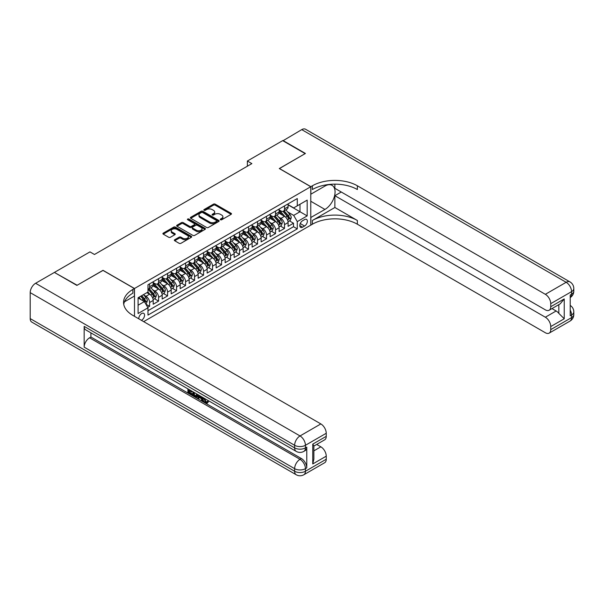 <?xml version="1.0" encoding="UTF-8"?>
<svg xmlns="http://www.w3.org/2000/svg" width="604" height="604" viewBox="0 0 604 604"><rect width="100%" height="100%" fill="white"/><g stroke="black" fill="none" stroke-linecap="round" stroke-linejoin="round"><path stroke-width="0.91" d="M220.498 219.758A0.876 0.506 0 0 0 221.736 219.758L231.113 214.344A1.246 0.717 0 0 0 231.483 213.839A1.246 0.717 0 0 0 231.113 213.325L215.22 204.152A1.246 0.717 0 0 0 213.461 204.152L204.077 209.565A0.876 0.506 0 0 0 205.315 210.283L206.53 209.58A3.994 2.31 0 0 1 212.178 209.58L213.499 210.343A3.994 2.31 0 0 1 214.669 211.974A3.994 2.31 0 0 1 213.499 213.605L212.291 214.307A0.876 0.506 0 0 0 213.522 215.024L214.737 214.322A3.994 2.31 0 0 1 220.392 214.322L221.713 215.084A3.994 2.31 0 0 1 222.884 216.715A3.994 2.31 0 0 1 221.713 218.346L220.498 219.048A0.876 0.506 0 0 0 220.498 219.758L220.498 219.048M141.404 320.324A4.069 2.348 120 0 0 141.683 320.173A4.069 2.348 120 0 0 144.341 316.587A4.069 2.348 120 0 0 143.722 313.325A4.069 2.348 120 0 0 141.683 313.529A4.069 2.348 120 0 0 138.822 318.829M174.699 239.728A1.246 0.717 0 0 0 174.337 240.241A1.246 0.717 0 0 0 174.699 240.747L179.162 243.321A1.246 0.717 0 0 0 180.928 243.321L191.34 237.304A1.246 0.717 0 0 0 191.71 236.798A1.246 0.717 0 0 0 191.34 236.285L175.454 227.112A1.246 0.717 0 0 0 173.688 227.112L163.269 233.129A1.246 0.717 0 0 0 162.906 233.635A1.246 0.717 0 0 0 163.269 234.148L168.652 237.259A1.246 0.717 0 0 0 170.419 237.259L174.881 234.684A1.246 0.717 0 0 0 175.243 234.171A1.246 0.717 0 0 0 174.881 233.665L172.208 232.125A3.337 1.925 0 0 1 171.226 230.758A3.337 1.925 0 0 1 173.288 228.976A3.337 1.925 0 0 1 176.927 229.392L187.391 235.432A3.337 1.925 0 0 1 188.373 236.798A3.337 1.925 0 0 1 186.311 238.58A3.337 1.925 0 0 1 182.672 238.165L180.928 237.153A1.246 0.717 0 0 0 179.162 237.153L174.699 239.728L174.699 240.747M103.012 270.426L77.153 285.254L54.662 272.585M103.012 270.32L134.488 288.501L310.773 186.719L310.773 225.149L143.661 321.63M54.662 272.268L89.966 251.891L94.466 254.488L251.86 163.608L247.368 161.019L282.672 140.634L305.156 153.612L279.297 168.546L310.773 186.719M206.613 227.474A1.246 0.717 0 0 0 208.38 227.474L218.799 221.457A1.246 0.717 0 0 0 219.161 220.943A1.246 0.717 0 0 0 218.799 220.437L202.906 211.264A1.246 0.717 0 0 0 201.14 211.264L190.728 217.274A1.246 0.717 0 0 0 190.358 217.787A1.246 0.717 0 0 0 190.728 218.293L206.613 227.474M188.025 219.947A0.876 0.506 0 0 1 188.916 220.075L188.916 219.033L205.073 228.365A1.246 0.717 0 0 1 205.436 228.871A1.246 0.717 0 0 1 205.073 229.384L194.654 235.394A1.246 0.717 0 0 1 192.887 235.394L176.995 226.221L181.457 223.669L181.457 222.627L176.995 225.201A1.246 0.717 0 0 0 176.632 225.715A1.246 0.717 0 0 0 176.995 226.221L176.995 225.201M181.457 223.669A1.246 0.717 0 0 1 183.223 223.669L183.223 222.627A1.246 0.717 0 0 0 181.457 222.627M183.223 222.627L189.664 226.349A1.246 0.717 0 0 0 191.43 226.349L194.39 224.643A1.246 0.717 0 0 0 194.752 224.129A1.246 0.717 0 0 0 194.39 223.623L187.678 219.75A0.876 0.506 0 0 1 188.916 219.033M147.731 307.391L149.596 306.311L145.866 304.152M143.744 294.986L146.002 296.285A5.089 2.937 60 0 1 149.596 302.521L153.197 300.445L153.197 304.235L158.595 301.117L154.503 298.753M152.737 289.792L154.994 291.098A5.089 2.937 60 0 1 158.595 297.327L162.189 295.25L162.189 299.04L167.587 295.922L163.495 293.559M161.729 284.597L163.986 285.903A5.089 2.937 60 0 1 167.587 292.132L171.189 290.056L171.189 293.846L176.579 290.735L172.487 288.372M170.728 279.403L172.986 280.709A5.089 2.937 60 0 1 176.579 286.938L180.181 284.862L180.181 288.652L185.579 285.541L181.487 283.178M179.72 274.216L181.978 275.515A5.089 2.937 60 0 1 185.579 281.751L189.173 279.675L189.173 283.465L194.571 280.347L190.479 277.983M188.712 269.022L190.97 270.328A5.089 2.937 60 0 1 194.571 276.557L198.165 274.48L198.165 278.27L203.563 275.152L199.471 272.789M197.712 263.827L199.969 265.133A5.089 2.937 60 0 1 203.563 271.362L207.164 269.286L207.164 273.076L212.555 269.958L208.463 267.595M206.704 258.633L208.961 259.939A5.089 2.937 60 0 1 212.555 266.168L216.157 264.091L216.157 267.882L221.555 264.771L217.463 262.408M215.696 253.438L217.953 254.745A5.089 2.937 60 0 1 221.555 260.973L225.149 258.897L225.149 262.687L230.547 259.577L226.455 257.213M224.688 248.252L226.953 249.55A5.089 2.937 60 0 1 230.547 255.786L234.148 253.71L234.148 257.5L239.539 254.382L235.447 252.019M233.688 243.057L235.945 244.363A5.089 2.937 60 0 1 239.539 250.592L243.14 248.516L243.14 252.306L248.538 249.188L244.446 246.825M242.68 237.863L244.937 239.169A5.089 2.937 60 0 1 248.538 245.398L252.132 243.321L252.132 247.112L257.531 243.993L253.438 241.63M251.672 232.668L253.929 233.974A5.089 2.937 60 0 1 257.531 240.203L261.124 238.127L261.124 241.917L266.523 238.806L262.43 236.443M260.671 227.482L262.929 228.78A5.089 2.937 60 0 1 266.523 235.016L270.124 232.933L270.124 236.73L275.522 233.612L271.423 231.249M269.663 222.287L271.921 223.586A5.089 2.937 60 0 1 275.522 229.822L279.116 227.746L279.116 231.536L284.514 228.418L284.514 224.628A5.089 2.937 -120 0 0 280.913 218.399L278.655 217.093M280.422 226.055L284.514 228.418M153.197 300.445A5.089 2.937 -120 0 0 149.596 294.208L146.9 292.653M162.189 295.25A5.089 2.937 -120 0 0 158.595 289.022L153.031 285.805M171.189 290.056A5.089 2.937 -120 0 0 167.587 283.827L162.023 280.611M180.181 284.862A5.089 2.937 -120 0 0 176.579 278.633L171.023 275.424M189.173 279.675A5.089 2.937 -120 0 0 185.579 273.438L180.015 270.23M198.165 274.48A5.089 2.937 -120 0 0 194.571 268.244L189.007 265.035M207.164 269.286A5.089 2.937 -120 0 0 203.563 263.057L197.999 259.841M216.157 264.091A5.089 2.937 -120 0 0 212.555 257.863L206.998 254.646M225.149 258.897A5.089 2.937 -120 0 0 221.555 252.668L215.99 249.46M234.148 253.71A5.089 2.937 -120 0 0 230.547 247.474L224.982 244.265M243.14 248.516A5.089 2.937 -120 0 0 239.539 242.279L233.982 239.071M252.132 243.321A5.089 2.937 -120 0 0 248.538 237.093L242.974 233.876M261.124 238.127A5.089 2.937 -120 0 0 257.531 231.898L251.966 228.689M270.124 232.933A5.089 2.937 -120 0 0 266.523 226.704L260.958 223.495M279.116 227.746A5.089 2.937 -120 0 0 275.522 221.509L269.958 218.301M304.567 219.592L302.589 220.732A3.941 2.28 120 0 0 300.014 224.205A3.941 2.28 120 0 0 300.618 227.368A3.941 2.28 120 0 0 302.589 227.172L304.567 226.032A3.941 2.28 120 0 0 307.149 222.551A3.941 2.28 120 0 0 306.545 219.395A3.941 2.28 120 0 0 304.567 219.592M134.488 316.33L134.488 288.501M138.09 305.216L144.379 301.585L147.98 307.813L147.98 315.084L297.281 228.886L297.281 221.615L293.687 215.386L287.647 211.898M147.98 307.813L138.09 313.529L138.09 297.742L147.98 292.026L147.98 284.763L297.281 198.557L297.281 205.828L307.179 200.12L307.179 215.907L297.281 221.615M153.197 282.581L154.994 283.616A5.089 2.937 60 0 0 157.538 283.872L161.14 281.789A5.089 2.937 -120 0 0 162.189 279.463L162.189 276.557M162.189 277.387L163.986 278.421A5.089 2.937 60 0 0 166.53 278.678L170.132 276.602A5.089 2.937 -120 0 0 171.189 274.269L171.189 271.362M171.189 272.193L172.986 273.234A5.089 2.937 60 0 0 175.53 273.484L179.124 271.407A5.089 2.937 -120 0 0 180.181 269.074L180.181 266.168M180.181 266.998L181.978 268.04A5.089 2.937 60 0 0 184.522 268.289L188.123 266.213A5.089 2.937 -120 0 0 189.173 263.888L189.173 260.973M189.173 261.811L190.97 262.846A5.089 2.937 60 0 0 193.514 263.095L197.115 261.019A5.089 2.937 -120 0 0 198.165 258.693L198.165 255.786M198.165 256.617L199.969 257.651A5.089 2.937 60 0 0 202.514 257.908L206.107 255.832A5.089 2.937 -120 0 0 207.164 253.499L207.164 250.592M207.164 251.423L208.961 252.464A5.089 2.937 60 0 0 211.506 252.714L215.099 250.637A5.089 2.937 -120 0 0 216.157 248.304L216.157 245.398M216.157 246.228L217.953 247.27A5.089 2.937 60 0 0 220.498 247.519L224.099 245.443A5.089 2.937 -120 0 0 225.149 243.11L225.149 240.203M225.149 241.034L226.953 242.076A5.089 2.937 60 0 0 229.49 242.325L233.091 240.249A5.089 2.937 -120 0 0 234.148 237.923L234.148 235.016M234.148 235.847L235.945 236.881A5.089 2.937 60 0 0 238.489 237.138L242.083 235.054A5.089 2.937 -120 0 0 243.14 232.729L243.14 229.822M243.14 230.653L244.937 231.687A5.089 2.937 60 0 0 247.481 231.944L251.083 229.867A5.089 2.937 -120 0 0 252.132 227.534L252.132 224.628M252.132 225.458L253.929 226.5A5.089 2.937 60 0 0 256.474 226.749L260.075 224.673A5.089 2.937 -120 0 0 261.124 222.34L261.124 219.433M261.124 220.264L262.929 221.306A5.089 2.937 60 0 0 265.473 221.555L269.067 219.478A5.089 2.937 -120 0 0 270.124 217.153L270.124 214.239M270.124 215.069L271.921 216.111A5.089 2.937 60 0 0 274.465 216.36L278.059 214.284A5.089 2.937 -120 0 0 279.116 211.959L279.116 209.052M147.98 310.728L293.506 226.704L293.506 223.223L288.108 226.341L288.108 222.551A5.089 2.937 -120 0 0 284.514 216.323L278.95 213.106M279.116 209.882L280.913 210.917A5.089 2.937 -120 0 0 283.457 211.173A5.089 2.937 -120 0 0 284.514 208.841L284.514 205.934M283.457 211.173L287.059 209.09A5.089 2.937 -120 0 0 288.108 206.764L288.108 203.858M149.596 283.827L149.596 286.734A5.089 2.937 60 0 1 148.546 289.059A5.089 2.937 60 0 1 147.98 289.271M148.546 289.059L152.14 286.983A5.089 2.937 -120 0 0 153.197 284.658L153.197 281.751M158.595 278.633L158.595 281.539A5.089 2.937 60 0 1 157.538 283.872M167.587 273.438L167.587 276.345A5.089 2.937 60 0 1 166.53 278.678M176.579 268.244L176.579 271.158A5.089 2.937 60 0 1 175.53 273.484M185.579 263.057L185.579 265.964A5.089 2.937 60 0 1 184.522 268.289M194.571 257.863L194.571 260.769A5.089 2.937 60 0 1 193.514 263.095M203.563 252.668L203.563 255.575A5.089 2.937 60 0 1 202.514 257.908M212.555 247.474L212.555 250.381A5.089 2.937 60 0 1 211.506 252.714M221.555 242.279L221.555 245.194A5.089 2.937 60 0 1 220.498 247.519M230.547 237.093L230.547 239.999A5.089 2.937 60 0 1 229.49 242.325M239.539 231.898L239.539 234.805A5.089 2.937 60 0 1 238.489 237.138M248.538 226.704L248.538 229.611A5.089 2.937 60 0 1 247.481 231.944M257.531 221.509L257.531 224.416A5.089 2.937 60 0 1 256.474 226.749M266.523 216.315L266.523 219.229A5.089 2.937 60 0 1 265.473 221.555M275.522 211.128L275.522 214.035A5.089 2.937 60 0 1 274.465 216.36M275.522 229.822L275.522 233.612M266.523 235.016L266.523 238.806M257.531 240.203L257.531 243.993M248.538 245.398L248.538 249.188M239.539 250.592L239.539 254.382M230.547 255.786L230.547 259.577M221.555 260.973L221.555 264.771M212.555 266.168L212.555 269.958M203.563 271.362L203.563 275.152M194.571 276.557L194.571 280.347M185.579 281.751L185.579 285.541M176.579 286.938L176.579 290.735M167.587 292.132L167.587 295.922M158.595 297.327L158.595 301.117M149.596 302.521L149.596 306.311M144.379 301.585L138.09 297.953M293.687 215.386L299.984 211.747L299.984 204.273L307.179 200.12M288.108 204.892L307.179 215.907M288.108 204.688L293.687 207.904L297.281 205.828M247.368 161.019L247.368 166.206M289.414 220.86L293.506 223.223M293.506 226.704L297.281 228.886M220.845 219.886L221.713 219.388A3.994 2.31 0 0 0 222.884 217.757L222.884 216.715M214.669 211.974L214.669 213.016A3.994 2.31 0 0 1 213.499 214.647L212.638 215.145M231.113 213.325L231.113 214.344L215.22 205.186A1.246 0.717 0 0 0 213.461 205.186L204.424 210.403M218.784 221.464L202.906 212.298A1.246 0.717 0 0 0 201.14 212.298L190.743 218.308M216.594 221.306A0.876 0.506 0 0 0 216.594 220.588L202.642 212.532A0.876 0.506 0 0 0 201.404 212.532L200.128 213.272A3.994 2.31 0 0 0 198.958 214.903A3.994 2.31 0 0 0 200.128 216.534L209.663 222.046A3.994 2.31 0 0 0 215.311 222.046L216.594 221.306L216.594 222.34A0.876 0.506 0 0 0 216.851 221.985L216.851 220.943M198.958 214.903L198.958 215.945A3.994 2.31 0 0 0 200.128 217.576L200.128 216.534M216.594 222.34L215.311 223.08A3.994 2.31 0 0 1 209.663 223.08L200.128 217.576M183.223 223.669L189.664 227.391A1.246 0.717 0 0 0 191.43 227.391L194.39 225.677A1.246 0.717 0 0 0 194.752 225.171L194.752 224.129M188.916 220.075L205.058 229.392M196.353 230.207A3.337 1.925 0 0 0 199.992 230.63A3.337 1.925 0 0 0 202.053 228.848A3.337 1.925 0 0 0 201.079 227.482L197.387 225.352A1.246 0.717 0 0 0 195.628 225.352L192.668 227.066A1.246 0.717 0 0 0 192.298 227.572A1.246 0.717 0 0 0 192.668 228.086L196.353 230.207L196.353 231.249A3.337 1.925 0 0 0 199.992 231.664A3.337 1.925 0 0 0 202.053 229.882L202.053 228.848M192.298 227.572L192.298 228.614A1.246 0.717 0 0 0 192.668 229.12L192.668 228.086M196.353 231.249L192.668 229.12M188.373 236.798L188.373 237.84A3.337 1.925 0 0 1 186.311 239.614A3.337 1.925 0 0 1 182.672 239.199L180.928 238.195A1.246 0.717 0 0 0 179.162 238.195L174.715 240.754M171.226 230.758L171.226 231.8A3.337 1.925 0 0 0 172.208 233.159L172.208 232.125M174.858 234.692L172.208 233.159M191.325 237.319L175.454 228.153A1.246 0.717 0 0 0 173.688 228.153L163.284 234.156L163.269 233.129M288.033 221.66L290.358 220.317L291.256 217.719A3.367 1.948 -120 0 0 289.943 214.556L285.835 209.799M285.012 216.647L280.143 211.007A9.732 5.617 -120 0 0 279.116 209.935M282.34 215.062L279.614 211.906A8.079 4.666 -120 0 0 279.116 211.362M283.004 211.355L287.157 216.164A3.367 1.948 60 0 1 288.357 218.489C288.863 219.169 289.225 218.958 289.437 217.863A3.367 1.948 -120 0 0 288.236 215.545L284.129 210.788M283.246 211.272L287.708 216.443A1.714 0.989 60 0 1 288.146 217.115L289.437 217.863M288.357 218.489L288.606 218.89M282.936 140.792L301.736 129.626L566.167 282.294A7.633 4.409 120 0 1 569.987 281.917A7.633 7.633 0 0 1 573.8 288.523A7.633 4.409 180 0 1 571.565 291.641L550.742 303.661A7.633 4.409 -120 0 0 545.344 294.314L566.167 282.294A7.633 4.409 60 0 1 571.565 291.641L571.565 294.239L570.214 295.016L570.214 315.786L571.565 315.009L571.565 317.606A7.633 4.409 60 0 1 569.987 321.101L549.164 333.121A7.633 4.409 -120 0 0 550.742 329.625L571.565 317.606A7.633 4.409 0 0 0 573.8 314.488A7.633 7.633 0 0 1 569.987 321.101M282.936 140.475L305.428 153.461L279.388 168.599M310.773 217.516L324.944 209.437A14.307 8.26 120 0 0 334.291 196.828A14.307 8.26 120 0 0 332.094 185.36A14.307 8.26 120 0 0 324.944 186.07L310.864 194.201L310.864 186.666L312.396 185.783A31.801 18.362 180 0 1 357.364 185.783L545.344 294.314M310.864 217.568L310.864 225.096L312.396 224.212A31.801 18.362 180 0 1 357.364 224.212L545.344 332.744A7.633 4.409 -120 0 0 549.164 333.121M334.88 207.489L312.396 220.475A31.801 18.362 180 0 1 357.364 220.475L334.88 207.489L334.88 195.704L341.268 192.019M334.88 184.144L334.88 188.327L545.344 309.844A7.633 4.409 -120 0 0 549.164 310.222A7.633 4.409 -120 0 0 550.742 306.726L564.234 298.935L564.234 318.776L558.836 313.378L558.836 304.635M564.234 318.776L550.742 326.56L550.742 329.625M550.742 326.56A7.633 4.409 -120 0 0 545.344 317.213L556.141 310.984A7.633 4.409 60 0 1 558.836 313.378M334.88 195.704L545.344 317.213M301.736 129.626A7.633 4.409 -60 0 1 305.556 129.248L569.987 281.917M279.388 168.493L310.864 186.666M550.742 303.661L550.742 306.726M551.988 308.584L556.141 310.984M312.396 185.783L312.396 189.528A31.801 18.362 180 0 1 357.364 189.528L357.364 185.783M549.164 310.222L560.195 303.85L564.234 298.935M204.484 398.391L206.153 401.879L206.779 402.098M203.835 398.051L205.428 402.294L206.477 402.423L207.663 401.192L208.425 401.841L207.074 403.261L205.503 403.057C203.842 401.932 203.012 400.369 202.997 398.368L203.065 397.606M199.433 397.553L198.369 398.859L197.561 398.391L198.92 395.212M202.348 397.19L203.42 400.943L202.702 401.358L201.895 400.89L201.283 398.617L198.98 397.296L198.369 398.859M189.399 390.803L189.399 392.132L192.578 393.967L192.578 394.684L191.861 395.099L187.919 392.826L187.919 388.863M192.238 391.354L191.513 392.026L188.682 390.388L188.682 392.547L189.399 392.132M84.167 326.379L294.631 447.889A7.633 4.409 120 0 0 296.209 451.384L85.745 329.875A7.633 4.409 -60 0 1 84.167 326.379L84.167 347.149A7.633 4.409 -60 0 1 89.566 337.802L90.91 337.024L301.373 458.534A7.633 4.409 60 0 1 306.772 467.881L306.772 447.111A7.633 4.409 60 0 1 305.194 450.607L303.842 451.384A7.633 4.409 -120 0 0 305.428 447.889L306.772 447.111M90.91 337.024L90.91 332.857M197.274 394.261L197.327 395.107L198.029 394.699L197.304 396.752L196.579 397.168L192.903 395.703L192.903 391.739M76.882 285.405L102.922 270.373L134.398 288.553L132.872 289.437A31.801 18.362 -0 0 0 123.556 302.415A31.801 18.362 -0 0 0 132.872 315.394L320.852 423.925A7.633 4.409 60 0 1 326.243 433.272L305.428 445.291L305.428 447.889A7.633 4.409 -0 0 1 294.631 447.889L294.631 445.291L30.2 292.63A7.633 4.409 -60 0 1 35.598 283.276L54.398 272.427L76.882 285.405M134.398 288.553L134.398 296.081L124.454 301.819M312.751 444.129L313.876 445.812L313.876 459.161L312.751 463.963L312.751 444.129L326.243 436.337L326.243 433.272M326.243 436.337A7.633 4.409 60 0 1 324.665 439.833L313.876 446.062M30.2 318.595L294.631 471.256A7.633 4.409 120 0 0 296.209 474.752L31.778 322.083A7.633 4.409 -60 0 1 30.2 318.595L30.2 292.63M316.7 444.431L320.852 446.824A7.633 4.409 60 0 1 326.243 456.171L312.751 463.963M306.772 467.881L305.428 468.666L305.428 471.256L326.243 459.236L326.243 456.171M326.243 459.236A7.633 4.409 60 0 1 324.665 462.732L303.842 474.752A7.633 4.409 -120 0 0 305.428 471.256A7.633 4.409 -0 0 1 294.631 471.256L294.631 468.666L84.167 347.149M132.872 289.437L132.872 293.174A31.801 18.362 -0 0 0 123.722 304.288M188.682 392.547L191.861 394.382L192.578 393.967M191.861 394.382L191.861 395.099M188.682 389.301L191.83 391.12M191.513 391.309L191.513 392.026M197.327 395.107L196.579 397.168M193.657 392.177L193.657 395.424L196.051 396.36L196.511 393.823M194.382 392.592L194.382 395.008L196.768 395.945M193.657 395.424L194.382 395.008M194.775 396.065L195.492 395.65M201.336 396.609L202.702 401.358M199.63 395.628L199.207 396.707L201.049 397.772L200.626 396.201M200.083 395.884L200.785 396.783M199.207 396.707L199.932 396.292M205.428 402.294L206.153 401.879M203.759 398.806L204.454 398.406M206.946 401.607L207.708 402.256L208.425 401.841M207.708 402.256L207.074 403.261M279.04 226.855L281.366 225.511L282.264 222.914A3.367 1.948 -120 0 0 280.951 219.75L276.843 214.994M276.02 221.842L271.143 216.202A9.732 5.617 -120 0 0 270.124 215.13M273.348 220.256L270.622 217.1A8.079 4.666 -120 0 0 270.124 216.557M274.005 216.549L278.165 221.358A3.367 1.948 60 0 1 279.365 223.684C279.871 224.356 280.233 224.152 280.445 223.057A3.367 1.948 -120 0 0 279.244 220.732L275.13 215.975M274.254 216.466L278.716 221.638A1.714 0.989 60 0 1 279.146 222.31L280.445 223.057M279.365 223.684L279.607 224.076M270.048 232.042L272.374 230.705L273.272 228.108A3.367 1.948 -120 0 0 271.959 224.945L267.844 220.181M267.021 227.036L262.151 221.389A9.732 5.617 -120 0 0 261.124 220.324M264.348 225.451L261.623 222.295A8.079 4.666 -120 0 0 261.124 221.751M265.013 221.736L269.165 226.553A3.367 1.948 60 0 1 270.373 228.871C270.879 229.55 271.234 229.346 271.453 228.252A3.367 1.948 -120 0 0 270.245 225.926L266.137 221.17M265.254 221.66L269.724 226.832A1.714 0.989 60 0 1 270.154 227.504L271.453 228.252M270.373 228.871L270.615 229.271M261.049 237.236L263.374 235.892L264.273 233.303A3.367 1.948 -120 0 0 262.959 230.132L258.852 225.375M258.029 232.223L253.159 226.583A9.732 5.617 -120 0 0 252.132 225.511M255.356 230.645L252.631 227.489A8.079 4.666 -120 0 0 252.132 226.945M256.021 226.93L260.173 231.747A3.367 1.948 60 0 1 261.373 234.065C261.879 234.745 262.242 234.533 262.453 233.446A3.367 1.948 -120 0 0 261.253 231.121L257.145 226.364M256.262 226.855L260.732 232.027A1.714 0.989 60 0 1 261.162 232.699L262.453 233.446M261.373 234.065L261.623 234.465M252.057 242.431L254.382 241.087L255.281 238.489A3.367 1.948 -120 0 0 253.967 235.326L249.86 230.569M249.037 237.417L244.159 231.777A9.732 5.617 -120 0 0 243.14 230.705M246.364 235.839L243.638 232.676A8.079 4.666 -120 0 0 243.14 232.14M247.021 232.125L251.181 236.934A3.367 1.948 60 0 1 252.381 239.259C252.887 239.939 253.25 239.728 253.461 238.633A3.367 1.948 -120 0 0 252.261 236.315L248.153 231.558M247.27 232.049L251.732 237.213A1.714 0.989 60 0 1 252.17 237.885L253.461 238.633M252.381 239.259L252.631 239.66M243.065 247.625L245.39 246.281L246.289 243.684A3.367 1.948 -120 0 0 244.975 240.52L240.868 235.764M240.045 242.612L235.167 236.972A9.732 5.617 -120 0 0 234.148 235.9M237.372 241.026L234.639 237.87A8.079 4.666 -120 0 0 234.148 237.327M238.029 237.319L242.189 242.129A3.367 1.948 60 0 1 243.389 244.454C243.895 245.126 244.258 244.922 244.469 243.827A3.367 1.948 -120 0 0 243.269 241.509L239.154 236.745M238.27 237.236L242.74 242.408A1.714 0.989 60 0 1 243.17 243.08L244.469 243.827M243.389 244.454L243.631 244.854M234.073 252.819L236.391 251.475L237.289 248.878A3.367 1.948 -120 0 0 235.983 245.715L231.868 240.958M231.045 247.806L226.175 242.159A9.732 5.617 -120 0 0 225.149 241.094M228.372 246.221L225.647 243.065A8.079 4.666 -120 0 0 225.149 242.521M229.037 242.514L233.189 247.323A3.367 1.948 60 0 1 234.39 249.641C234.903 250.32 235.258 250.116 235.469 249.022A3.367 1.948 -120 0 0 234.269 246.696L230.162 241.94M229.278 242.431L233.748 247.602A1.714 0.989 60 0 1 234.178 248.274L235.469 249.022M234.39 249.641L234.639 250.041M225.073 258.006L227.398 256.67L228.297 254.073A3.367 1.948 -120 0 0 226.983 250.909L222.876 246.145M222.053 253.001L217.176 247.353A9.732 5.617 -120 0 0 216.157 246.289M219.38 251.415L216.655 248.259A8.079 4.666 -120 0 0 216.157 247.716M220.037 247.7L224.197 252.517A3.367 1.948 60 0 1 225.398 254.835C225.904 255.515 226.266 255.311 226.477 254.216A3.367 1.948 -120 0 0 225.277 251.891L221.17 247.134M220.286 247.625L224.748 252.797A1.714 0.989 60 0 1 225.186 253.469L226.477 254.216M225.398 254.835L225.647 255.235M216.081 263.201L218.406 261.857L219.305 259.259A3.367 1.948 -120 0 0 217.991 256.096L213.884 251.339M213.061 258.187L208.184 252.548A9.732 5.617 -120 0 0 207.164 251.475M210.388 256.609L207.663 253.453A8.079 4.666 -120 0 0 207.164 252.91M211.045 252.895L215.205 257.712A3.367 1.948 60 0 1 216.406 260.03C216.912 260.709 217.274 260.498 217.485 259.41A3.367 1.948 -120 0 0 216.285 257.085L212.17 252.329M211.294 252.819L215.756 257.991A1.714 0.989 60 0 1 216.187 258.663L217.485 259.41M216.406 260.03L216.647 260.43M207.089 268.395L209.414 267.051L210.313 264.454A3.367 1.948 -120 0 0 208.999 261.29L204.884 256.534M204.061 263.382L199.192 257.742A9.732 5.617 -120 0 0 198.165 256.67M201.389 261.796L198.663 258.64A8.079 4.666 -120 0 0 198.165 258.104M202.053 258.089L206.206 262.899A3.367 1.948 60 0 1 207.414 265.224C207.919 265.903 208.274 265.692 208.493 264.597A3.367 1.948 -120 0 0 207.285 262.279L203.178 257.523M202.295 258.006L206.764 263.178A1.714 0.989 60 0 1 207.195 263.85L208.493 264.597M207.414 265.224L207.655 265.624M198.089 273.589L200.415 272.245L201.313 269.648A3.367 1.948 -120 0 0 199.999 266.485L195.892 261.728M195.069 268.576L190.2 262.936A9.732 5.617 -120 0 0 189.173 261.864M192.397 266.991L189.671 263.835A8.079 4.666 -120 0 0 189.173 263.291M193.061 263.284L197.214 268.093A3.367 1.948 60 0 1 198.414 270.418C198.92 271.09 199.282 270.886 199.494 269.792A3.367 1.948 -120 0 0 198.293 267.474L194.186 262.71M193.303 263.201L197.772 268.372A1.714 0.989 60 0 1 198.203 269.044L199.494 269.792M198.414 270.418L198.663 270.818M189.097 278.784L191.423 277.44L192.321 274.843A3.367 1.948 -120 0 0 191.007 271.679L186.9 266.915M186.077 273.771L181.2 268.123A9.732 5.617 -120 0 0 180.181 267.059M183.405 272.185L180.679 269.029A8.079 4.666 -120 0 0 180.181 268.486M184.061 268.47L188.222 273.287A3.367 1.948 60 0 1 189.422 275.605C189.928 276.285 190.29 276.081 190.502 274.986A3.367 1.948 -120 0 0 189.301 272.661L185.194 267.904M184.311 268.395L188.773 273.567A1.714 0.989 60 0 1 189.211 274.239L190.502 274.986M189.422 275.605L189.671 276.005M180.105 283.971L182.431 282.634L183.329 280.037A3.367 1.948 -120 0 0 182.015 276.866L177.908 272.11M177.078 278.965L172.208 273.318A9.732 5.617 -120 0 0 171.189 272.245M174.405 277.379L171.679 274.224A8.079 4.666 -120 0 0 171.189 273.68M175.069 273.665L179.229 278.482A3.367 1.948 60 0 1 180.43 280.8C180.936 281.479 181.291 281.268 181.51 280.18A3.367 1.948 -120 0 0 180.309 277.855L176.194 273.099M175.311 273.589L179.781 278.761A1.714 0.989 60 0 1 180.211 279.433L181.51 280.18M180.43 280.8L180.672 281.2M171.113 289.165L173.431 287.821L174.329 285.224A3.367 1.948 -120 0 0 173.023 282.06L168.909 277.304M168.086 284.152L163.216 278.512A9.732 5.617 -120 0 0 162.189 277.44M165.413 282.574L162.687 279.418A8.079 4.666 -120 0 0 162.189 278.874M166.077 278.859L170.23 283.669A3.367 1.948 60 0 1 171.43 285.994C171.944 286.673 172.299 286.462 172.51 285.367A3.367 1.948 -120 0 0 171.31 283.049L167.202 278.293M166.319 278.784L170.789 283.956A1.714 0.989 60 0 1 171.219 284.627L172.51 285.367M171.43 285.994L171.679 286.394M162.114 294.359L164.439 293.016L165.337 290.418A3.367 1.948 -120 0 0 164.024 287.255L159.917 282.498M159.094 289.346L154.216 283.706A9.732 5.617 -120 0 0 153.197 282.634M156.421 287.761L153.695 284.605A8.079 4.666 -120 0 0 153.197 284.061M157.078 284.054L161.238 288.863A3.367 1.948 60 0 1 162.438 291.188C162.944 291.868 163.306 291.656 163.518 290.562A3.367 1.948 -120 0 0 162.317 288.244L158.21 283.487M157.327 283.971L161.789 289.142A1.714 0.989 60 0 1 162.227 289.814L163.518 290.562M162.438 291.188L162.687 291.589M153.122 299.554L155.447 298.21L156.345 295.613A3.367 1.948 -120 0 0 155.032 292.449L150.924 287.693M150.102 294.541L147.95 292.049M147.429 292.955L147.074 292.555M148.086 289.248L152.246 294.057A3.367 1.948 60 0 1 153.446 296.383C153.952 297.055 154.314 296.851 154.526 295.756A3.367 1.948 -120 0 0 153.325 293.431L149.211 288.674M148.335 289.165L152.797 294.337A1.714 0.989 60 0 1 153.227 295.009L154.526 295.756M153.446 296.383L153.688 296.783M145.685 303.842L146.447 303.404L147.353 300.807A3.367 1.948 -120 0 0 146.04 297.644L143.45 294.646M141.034 299.652L138.95 297.243M138.429 298.149L138.09 297.749M140.664 296.254L143.246 299.252A3.367 1.948 60 0 1 144.454 301.57C144.96 302.249 145.315 302.045 145.534 300.951A3.367 1.948 -120 0 0 144.326 298.625L141.744 295.635M140.868 296.134L143.805 299.531A1.714 0.989 60 0 1 144.235 300.203L145.534 300.951M144.454 301.57L144.696 301.97M146.002 296.285L149.596 294.208M154.994 291.098L158.595 289.022M163.986 285.903L167.587 283.827M172.986 280.709L176.579 278.633M181.978 275.515L185.579 273.438M190.97 270.328L194.571 268.244M199.969 265.133L203.563 263.057M208.961 259.939L212.555 257.863M217.953 254.745L221.555 252.668M226.953 249.55L230.547 247.474M235.945 244.363L239.539 242.279M244.937 239.169L248.538 237.093M253.929 233.974L257.531 231.898M262.929 228.78L266.523 226.704M271.921 223.586L275.522 221.509M280.913 218.399L284.514 216.323M284.514 208.841L288.108 206.764M149.596 286.734L153.197 284.658M158.595 281.539L162.189 279.463M167.587 276.345L171.189 274.269M176.579 271.158L180.181 269.074M185.579 265.964L189.173 263.888M194.571 260.769L198.165 258.693M203.563 255.575L207.164 253.499M212.555 250.381L216.157 248.304M221.555 245.194L225.149 243.11M230.547 239.999L234.148 237.923M239.539 234.805L243.14 232.729M248.538 229.611L252.132 227.534M257.531 224.416L261.124 222.34M266.523 219.229L270.124 217.153M275.522 214.035L279.116 211.959M284.514 224.628L288.108 222.551M300.256 223.54L304.567 226.032M299.803 225.564L302.589 227.172M221.713 219.388L221.713 218.346M212.291 215.024L212.291 214.307M213.499 214.647L213.499 213.605M204.077 210.283L204.077 209.565M213.461 205.186L213.461 204.152M215.22 205.186L215.22 204.152M190.728 218.293L190.728 217.274M201.14 212.298L201.14 211.264M202.906 212.298L202.906 211.264M218.799 221.457L218.799 220.437M209.663 223.08L209.663 222.046M215.311 223.08L215.311 222.046M189.664 227.391L189.664 226.349M191.43 227.391L191.43 226.349M194.39 225.677L194.39 224.643M205.073 229.384L205.073 228.365M179.162 238.195L179.162 237.153M180.928 238.195L180.928 237.153M182.672 239.199L182.672 238.165M174.881 234.684L174.881 233.665M173.688 228.153L173.688 227.112M175.454 228.153L175.454 227.112M191.34 237.304L191.34 236.285M287.519 219.931L291.234 217.787M280.143 211.007L280.603 210.736M288.236 215.545L289.943 214.556M285.549 217.093L287.157 216.164M312.396 220.475L312.396 224.212M357.364 220.475L357.364 224.212M570.214 310.109A7.633 4.409 60 0 1 571.565 315.009A7.633 4.409 180 0 0 573.8 311.891A7.633 7.633 0 0 0 570.214 305.42M571.565 294.239A7.633 4.409 60 0 1 570.214 297.576A7.633 7.633 0 0 0 573.8 291.12A7.633 4.409 0 0 1 571.565 294.239M310.773 201.26L324.944 209.437M35.598 283.276L300.029 435.945L320.852 423.925M89.566 337.802L300.029 459.319L301.373 458.534M313.876 450.856L320.852 446.824M300.029 435.945A7.633 4.409 120 0 0 294.631 445.291A7.633 4.409 180 0 0 305.428 445.291A7.633 4.409 -120 0 0 300.029 435.945M300.029 459.319A7.633 4.409 120 0 0 294.631 468.666A7.633 4.409 180 0 0 305.428 468.666A7.633 4.409 -120 0 0 300.029 459.319M278.527 225.126L282.242 222.982M271.143 216.202L271.611 215.93M279.244 220.732L280.951 219.75M276.557 222.287L278.165 221.358M269.535 230.32L273.25 228.169M262.151 221.389L262.612 221.124M270.245 225.926L271.959 224.945M267.564 227.482L269.165 226.553M260.535 235.507L264.25 233.363M253.159 226.583L253.62 226.319M261.253 231.121L262.959 230.132M258.565 232.676L260.173 231.747M251.543 240.702L255.258 238.557M244.159 231.777L244.628 231.506M252.261 236.315L253.967 235.326M249.573 237.863L251.181 236.934M242.551 245.896L246.266 243.752M235.167 236.972L235.628 236.7M243.269 241.509L244.975 240.52M240.581 243.057L242.189 242.129M233.552 251.09L237.274 248.946M226.175 242.159L226.636 241.894M234.269 246.696L235.983 245.715M231.581 248.252L233.189 247.323M224.56 256.277L228.274 254.133M217.176 247.353L217.644 247.089M225.277 251.891L226.983 250.909M222.589 253.446L224.197 252.517M215.568 261.472L219.282 259.327M208.184 252.548L208.652 252.283M216.285 257.085L217.991 256.096M213.597 258.633L215.205 257.712M206.576 266.666L210.29 264.522M199.192 257.742L199.652 257.47M207.285 262.279L208.999 261.29M204.605 263.827L206.206 262.899M197.576 271.86L201.291 269.716M190.2 262.936L190.66 262.664M198.293 267.474L199.999 266.485M195.605 269.022L197.214 268.093M188.584 277.055L192.298 274.903M181.2 268.123L181.668 267.859M189.301 272.661L191.007 271.679M186.613 274.216L188.222 273.287M179.592 282.242L183.306 280.097M172.208 273.318L172.668 273.053M180.309 277.855L182.015 276.866M177.621 279.41L179.229 278.482M170.592 287.436L174.307 285.292M163.216 278.512L163.676 278.248M171.31 283.049L173.023 282.06M168.622 284.597L170.23 283.669M161.6 292.63L165.315 290.486M154.216 283.706L154.684 283.435M162.317 288.244L164.024 287.255M159.63 289.792L161.238 288.863M152.608 297.825L156.323 295.681M153.325 293.431L155.032 292.449M150.638 294.986L152.246 294.057M144.809 302.325L147.331 300.868M144.326 298.625L146.04 297.644M141.797 300.09L143.246 299.252M573.8 311.891L573.8 314.488M573.8 288.523L573.8 291.12M296.209 451.384A7.633 7.633 0 0 0 303.842 451.384M296.209 474.752A7.633 7.633 0 0 0 303.842 474.752"/></g></svg>
